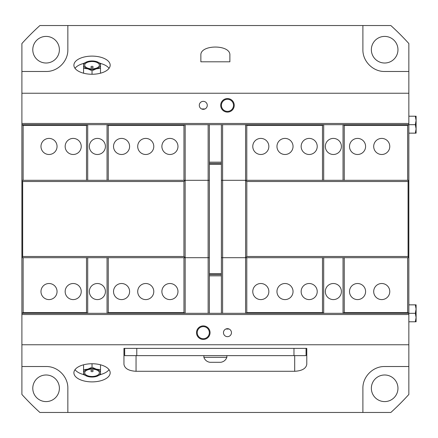 <?xml version="1.0" encoding="UTF-8"?>
<svg xmlns="http://www.w3.org/2000/svg" width="438" height="438" viewBox="0 0 438 438"><rect width="100%" height="100%" fill="white"/><g stroke="black" fill="none" stroke-linecap="round" stroke-linejoin="round"><path stroke-width="0.66" d="M362.894 25.53L362.894 49.713C362.653 61.347 373.028 71.722 384.663 71.476L408.846 71.476L408.846 43.537A261.19 261.19 0 0 0 390.838 25.53L39.907 25.53A261.19 261.19 0 0 0 21.9 43.537L21.9 394.463A261.19 261.19 0 0 0 39.907 412.47L67.852 412.47L67.852 388.287C68.093 376.653 57.717 366.277 46.083 366.524L21.9 366.524M46.083 63.012A13.299 13.299 0 0 0 59.387 49.713A13.299 13.299 0 0 0 46.083 36.409A13.299 13.299 0 0 0 32.784 49.713A13.299 13.299 0 0 0 46.083 63.012M67.852 25.53L67.852 49.713C68.093 61.347 57.717 71.722 46.083 71.476L21.9 71.476M384.663 63.012A13.299 13.299 0 0 0 397.961 49.713A13.299 13.299 0 0 0 384.663 36.409A13.299 13.299 0 0 0 371.358 49.713A13.299 13.299 0 0 0 384.663 63.012M46.083 401.591A13.299 13.299 0 0 0 59.387 388.287A13.299 13.299 0 0 0 46.083 374.988A13.299 13.299 0 0 0 32.784 388.287A13.299 13.299 0 0 0 46.083 401.591M390.838 412.47A261.19 261.19 0 0 0 408.846 394.463L408.846 366.524L384.663 366.524C373.028 366.277 362.653 376.653 362.894 388.287L362.894 412.47L390.838 412.47M384.663 401.591A13.299 13.299 0 0 0 397.961 388.287A13.299 13.299 0 0 0 384.663 374.988A13.299 13.299 0 0 0 371.358 388.287A13.299 13.299 0 0 0 384.663 401.591M408.846 71.476L408.846 344.755L21.9 344.755M221.393 275.83L209.353 275.83M221.393 274.626L209.353 274.626M221.393 163.374L209.353 163.374M221.393 162.169L209.353 162.169M201.617 108.963L204.94 108.963L201.617 108.963M415.344 124.682L416.1 120.45L415.344 116.218L416.1 116.218L416.1 128.914L415.344 124.682L408.336 124.682L407.614 125.41L407.614 180.308M246.786 180.308L246.786 125.41L246.063 124.682L184.683 124.682L183.96 125.41L183.96 180.308M183.96 125.41L108.263 125.41L107.534 124.682L87.222 124.682L86.494 125.41L23.132 125.41L21.9 124.682M408.846 123.472L21.9 123.472M408.846 93.245L21.9 93.245M203.281 109.325A3.991 3.991 0 0 0 207.273 105.334A3.991 3.991 0 0 0 203.281 101.342A3.991 3.991 0 0 0 199.29 105.334A3.991 3.991 0 0 0 203.281 109.325M227.464 112.106A6.773 6.773 0 0 0 234.237 105.334A6.773 6.773 0 0 0 227.464 98.561A6.773 6.773 0 0 0 220.692 105.334A6.773 6.773 0 0 0 227.464 112.106M408.846 314.528L21.9 314.528M227.464 336.658A3.991 3.991 0 0 0 231.456 332.666A3.991 3.991 0 0 0 227.464 328.675A3.991 3.991 0 0 0 223.473 332.666A3.991 3.991 0 0 0 227.464 336.658M203.281 339.439A6.773 6.773 0 0 0 210.054 332.666A6.773 6.773 0 0 0 203.281 325.894A6.773 6.773 0 0 0 196.509 332.666A6.773 6.773 0 0 0 203.281 339.439M408.846 304.853L416.1 304.853L416.1 317.55L415.344 313.318L408.818 313.318L408.818 257.692L245.603 257.692L246.813 256.487L408.068 256.487L408.796 257.692M246.786 257.692L246.786 312.59L246.063 313.318L107.534 313.318L108.263 312.59L108.263 257.692M21.949 257.692L22.672 256.487L183.933 256.487L185.143 257.692L21.922 257.692L21.9 313.318M227.464 328.675L225.8 329.037L229.129 329.037L227.464 328.675M362.894 412.47L67.852 412.47M408.846 344.755L408.846 366.524M110.173 372.815A18.139 9.067 0 0 1 92.035 381.887A18.139 9.067 0 0 1 73.896 372.815A18.139 9.067 0 0 1 92.035 363.748A18.139 9.067 0 0 1 110.173 372.815M123.954 364.306L123.954 348.385L306.786 348.385L306.786 364.306C306.058 368.539 302.028 370.866 294.697 371.287L136.048 371.287C128.717 370.866 124.688 368.539 123.954 364.306M110.173 65.185A18.139 9.067 180 0 1 92.035 74.252A18.139 9.067 180 0 1 73.896 65.185A18.139 9.067 180 0 1 92.035 56.113A18.139 9.067 180 0 1 110.173 65.185M200.861 61.802L200.861 55.122C200.161 44.364 230.585 44.364 229.884 55.122L229.884 61.802L200.861 61.802M203.281 338.711A6.044 6.044 0 0 0 209.326 332.666A6.044 6.044 0 0 0 203.281 326.617A6.044 6.044 0 0 0 197.237 332.666A6.044 6.044 0 0 0 203.281 338.711M227.464 111.383A6.044 6.044 0 0 0 233.509 105.334A6.044 6.044 0 0 0 227.464 99.289A6.044 6.044 0 0 0 221.42 105.334A6.044 6.044 0 0 0 227.464 111.383M75.018 369.677A18.139 9.067 180 0 0 83.57 374.556M100.499 374.556A18.139 9.067 180 0 0 109.051 369.677M83.57 372.815A8.464 4.232 180 0 0 87.803 376.483A8.464 4.232 180 0 0 96.267 376.483A8.464 4.232 180 0 0 100.499 372.815A8.464 4.232 180 0 0 96.267 369.152A8.464 4.232 180 0 0 87.803 369.152A8.464 4.232 180 0 0 83.57 372.815L83.57 369.716L87.803 369.152L92.035 367.274L96.267 369.152L100.499 369.716L100.499 374.605L96.267 376.483L92.035 377.047L87.803 376.483L83.57 374.605L83.57 372.815M92.035 369.152A7.331 3.663 0 0 1 99.366 372.815A7.331 3.663 0 0 1 92.035 376.483A7.331 3.663 0 0 1 84.704 372.815A7.331 3.663 0 0 1 92.035 369.152M100.499 364.794L100.499 369.716M92.035 363.748L92.035 367.274M83.57 364.794L83.57 369.716M93.146 370.986A1.139 0.569 180 0 0 92.035 370.302A1.139 0.569 180 0 0 90.923 370.986A1.21 1.21 0 0 0 93.146 370.986M75.018 68.323A18.139 9.067 180 0 1 83.57 63.444M100.499 63.444A18.139 9.067 180 0 1 109.051 68.323M96.267 61.517A8.464 4.232 -0 0 0 87.803 61.517A8.464 4.232 -0 0 0 83.57 65.185A8.464 4.232 -0 0 0 87.803 68.848A8.464 4.232 -0 0 0 96.267 68.848A8.464 4.232 -0 0 0 100.499 65.185A8.464 4.232 -0 0 0 96.267 61.517L100.499 63.395L100.499 68.284L96.267 68.848L92.035 70.726L87.803 68.848L83.57 68.284L83.57 63.395L87.803 61.517L92.035 60.953L96.267 61.517M92.035 68.848A7.331 3.663 180 0 1 84.704 65.185A7.331 3.663 180 0 1 92.035 61.517A7.331 3.663 180 0 1 99.366 65.185A7.331 3.663 180 0 1 92.035 68.848M100.499 73.206L100.499 68.284M92.035 74.252L92.035 70.726M83.57 73.206L83.57 68.284M93.146 67.014A1.139 0.569 180 0 1 92.035 67.698A1.139 0.569 180 0 1 90.923 67.014A1.21 1.21 0 0 1 93.146 67.014M416.1 317.55L416.1 321.782L415.344 321.782L416.1 317.55M408.846 321.782L415.344 321.782M415.344 313.318L416.1 309.086L415.344 304.853M416.1 128.914L416.1 133.147L415.344 133.147L416.1 128.914M408.846 133.147L415.344 133.147M408.846 116.218L415.344 116.218M89.341 291.555A8.037 8.037 0 0 1 97.378 283.512A8.037 8.037 0 0 1 105.416 291.555A8.037 8.037 0 0 1 97.378 299.592A8.037 8.037 0 0 1 89.341 291.555M89.341 146.445A8.037 8.037 0 0 1 97.378 138.408A8.037 8.037 0 0 1 105.416 146.445A8.037 8.037 0 0 1 97.378 154.488A8.037 8.037 0 0 1 89.341 146.445M161.89 291.555A8.037 8.037 0 0 1 169.933 283.512A8.037 8.037 0 0 1 177.97 291.555A8.037 8.037 0 0 1 169.933 299.592A8.037 8.037 0 0 1 161.89 291.555M137.707 291.555A8.037 8.037 0 0 1 145.744 283.512A8.037 8.037 0 0 1 153.782 291.555A8.037 8.037 0 0 1 145.744 299.592A8.037 8.037 0 0 1 137.707 291.555M113.524 291.555A8.037 8.037 0 0 1 121.561 283.512A8.037 8.037 0 0 1 129.599 291.555A8.037 8.037 0 0 1 121.561 299.592A8.037 8.037 0 0 1 113.524 291.555M65.158 291.555A8.037 8.037 0 0 1 73.195 283.512A8.037 8.037 0 0 1 81.233 291.555A8.037 8.037 0 0 1 73.195 299.592A8.037 8.037 0 0 1 65.158 291.555M40.975 291.555A8.037 8.037 0 0 1 49.012 283.512A8.037 8.037 0 0 1 57.05 291.555A8.037 8.037 0 0 1 49.012 299.592A8.037 8.037 0 0 1 40.975 291.555M161.89 146.445A8.037 8.037 0 0 1 169.933 138.408A8.037 8.037 0 0 1 177.97 146.445A8.037 8.037 0 0 1 169.933 154.488A8.037 8.037 0 0 1 161.89 146.445M137.707 146.445A8.037 8.037 0 0 1 145.744 138.408A8.037 8.037 0 0 1 153.782 146.445A8.037 8.037 0 0 1 145.744 154.488A8.037 8.037 0 0 1 137.707 146.445M113.524 146.445A8.037 8.037 0 0 1 121.561 138.408A8.037 8.037 0 0 1 129.599 146.445A8.037 8.037 0 0 1 121.561 154.488A8.037 8.037 0 0 1 113.524 146.445M65.158 146.445A8.037 8.037 0 0 1 73.195 138.408A8.037 8.037 0 0 1 81.233 146.445A8.037 8.037 0 0 1 73.195 154.488A8.037 8.037 0 0 1 65.158 146.445M40.975 146.445A8.037 8.037 0 0 1 49.012 138.408A8.037 8.037 0 0 1 57.05 146.445A8.037 8.037 0 0 1 49.012 154.488A8.037 8.037 0 0 1 40.975 146.445M185.143 180.308L183.933 181.513L22.672 181.513L21.949 180.79L21.949 180.308L209.353 180.308L209.353 257.692L185.143 257.692L185.143 180.308M208.116 257.692L208.116 180.308M209.326 257.692L209.326 180.308M22.672 256.487L22.672 181.513M21.949 257.21L21.949 180.79M183.933 256.487L183.933 181.513M107.053 124.682L107.053 180.308M108.263 125.41L108.263 180.308M87.704 124.682L87.704 180.308M86.494 125.41L86.494 180.308M86.494 257.692L86.494 312.59L87.222 313.318L107.534 313.318M87.704 257.692L87.704 313.318M107.053 257.692L107.053 313.318M185.164 124.682L185.164 180.308M208.143 124.682L208.143 180.308M209.353 124.682L209.353 180.308M183.96 257.692L183.96 312.59L184.683 313.318M185.164 257.692L185.164 313.318M208.143 257.692L208.143 313.318M209.353 257.692L209.353 313.318M21.922 124.682L21.949 180.308M23.132 125.41L23.132 180.308M21.922 313.318L23.132 312.59L23.132 257.692M21.922 180.308L21.922 257.692M87.222 313.318L22.409 313.318M86.494 312.59L23.132 312.59M183.96 312.59L108.263 312.59M87.222 124.682L22.409 124.682M184.683 124.682L107.534 124.682M341.405 146.445A8.037 8.037 0 0 1 333.367 154.488A8.037 8.037 0 0 1 325.33 146.445A8.037 8.037 0 0 1 333.367 138.408A8.037 8.037 0 0 1 341.405 146.445M341.405 291.555A8.037 8.037 0 0 1 333.367 299.592A8.037 8.037 0 0 1 325.33 291.555A8.037 8.037 0 0 1 333.367 283.512A8.037 8.037 0 0 1 341.405 291.555M268.85 146.445A8.037 8.037 0 0 1 260.813 154.488A8.037 8.037 0 0 1 252.775 146.445A8.037 8.037 0 0 1 260.813 138.408A8.037 8.037 0 0 1 268.85 146.445M293.038 146.445A8.037 8.037 0 0 1 284.996 154.488A8.037 8.037 0 0 1 276.958 146.445A8.037 8.037 0 0 1 284.996 138.408A8.037 8.037 0 0 1 293.038 146.445M317.221 146.445A8.037 8.037 0 0 1 309.184 154.488A8.037 8.037 0 0 1 301.147 146.445A8.037 8.037 0 0 1 309.184 138.408A8.037 8.037 0 0 1 317.221 146.445M365.588 146.445A8.037 8.037 0 0 1 357.55 154.488A8.037 8.037 0 0 1 349.513 146.445A8.037 8.037 0 0 1 357.55 138.408A8.037 8.037 0 0 1 365.588 146.445M389.771 146.445A8.037 8.037 0 0 1 381.733 154.488A8.037 8.037 0 0 1 373.696 146.445A8.037 8.037 0 0 1 381.733 138.408A8.037 8.037 0 0 1 389.771 146.445M268.85 291.555A8.037 8.037 0 0 1 260.813 299.592A8.037 8.037 0 0 1 252.775 291.555A8.037 8.037 0 0 1 260.813 283.512A8.037 8.037 0 0 1 268.85 291.555M293.038 291.555A8.037 8.037 0 0 1 284.996 299.592A8.037 8.037 0 0 1 276.958 291.555A8.037 8.037 0 0 1 284.996 283.512A8.037 8.037 0 0 1 293.038 291.555M317.221 291.555A8.037 8.037 0 0 1 309.184 299.592A8.037 8.037 0 0 1 301.147 291.555A8.037 8.037 0 0 1 309.184 283.512A8.037 8.037 0 0 1 317.221 291.555M365.588 291.555A8.037 8.037 0 0 1 357.55 299.592A8.037 8.037 0 0 1 349.513 291.555A8.037 8.037 0 0 1 357.55 283.512A8.037 8.037 0 0 1 365.588 291.555M389.771 291.555A8.037 8.037 0 0 1 381.733 299.592A8.037 8.037 0 0 1 373.696 291.555A8.037 8.037 0 0 1 381.733 283.512A8.037 8.037 0 0 1 389.771 291.555M246.813 181.513L245.603 180.308L408.796 180.308L408.068 181.513L246.813 181.513L246.813 256.487M222.63 180.308L222.63 257.692M221.42 180.308L221.42 257.692M408.068 181.513L408.068 256.487M408.796 180.79L408.796 257.21M245.603 180.308L245.603 257.692L221.393 257.692L221.393 180.308L245.603 180.308M246.786 312.59L322.483 312.59L323.693 313.318L323.693 257.692M322.483 312.59L322.483 257.692M323.693 313.318L343.042 313.318L343.042 257.692M343.042 313.318L344.252 312.59L344.252 257.692M344.252 180.308L344.252 125.41L343.523 124.682L323.211 124.682L322.483 125.41L322.483 180.308M343.042 180.308L343.042 124.682M323.693 180.308L323.693 124.682M245.576 313.318L245.576 257.692M222.603 313.318L222.603 257.692M221.393 313.318L221.393 257.692M245.576 180.308L245.576 124.682M222.603 180.308L222.603 124.682M221.393 180.308L221.393 124.682M344.252 312.59L407.614 312.59L408.818 313.318M407.614 312.59L407.614 257.692M408.796 180.308L408.818 124.682M408.818 257.692L408.818 180.308M246.063 124.682L323.211 124.682M343.523 124.682L408.336 124.682M344.252 125.41L407.614 125.41M246.786 125.41L322.483 125.41M343.523 313.318L408.336 313.318M246.063 313.318L323.211 313.318M306.063 348.385L306.063 355.64L124.682 355.64L124.682 348.385M226.862 355.64L226.862 357.331L203.884 357.331L203.884 355.64M203.884 357.331A7.435 7.435 0 0 0 209.933 362.292L220.812 362.292C223.763 361.777 225.778 360.124 226.862 357.331M221.393 273.657L209.353 273.657M221.393 164.343L209.353 164.343M136.048 371.287L136.048 355.64M294.697 371.287L294.697 355.64M136.776 355.64L136.776 348.385M293.969 355.64L293.969 348.385"/></g></svg>
